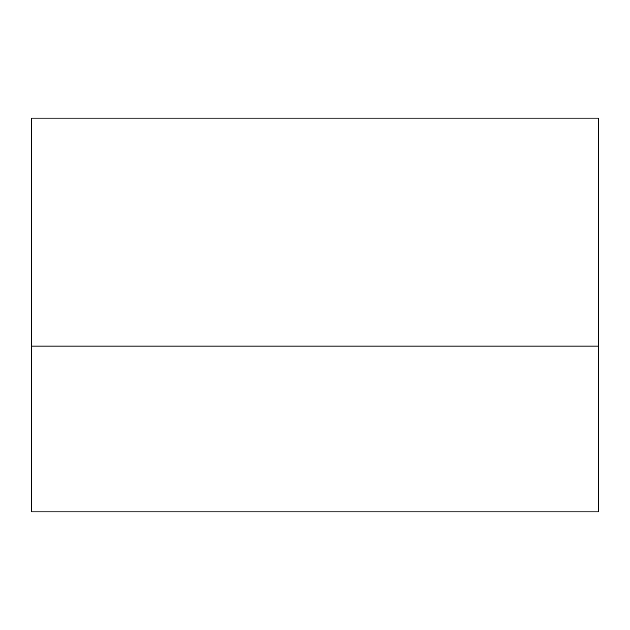 <?xml version="1.0" encoding="UTF-8"?>
<svg xmlns="http://www.w3.org/2000/svg" width="630" height="630" viewBox="0 0 630 630"><rect width="100%" height="100%" fill="white"/><g stroke="black" fill="none" stroke-linecap="round" stroke-linejoin="round"><path stroke-width="0.94" d="M31.5 346.106L31.5 511.875L598.5 511.875L598.5 118.125L31.5 118.125L31.5 346.106L598.5 346.106"/></g></svg>
